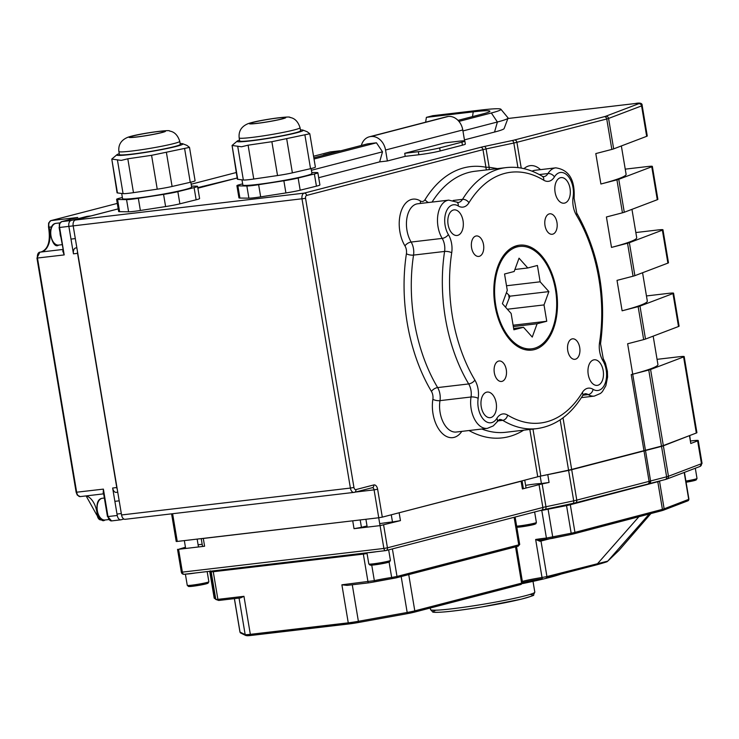 <?xml version="1.0" encoding="UTF-8"?>
<svg xmlns="http://www.w3.org/2000/svg" width="739" height="739" viewBox="0 0 739 739"><rect width="100%" height="100%" fill="white"/><g stroke="black" fill="none" stroke-linecap="round" stroke-linejoin="round"><path stroke-width="1.11" d="M689.348 435.677L663.363 445.82A12.886 0.85 170.5 0 1 661.525 446.374L645.498 450.531L650.588 480.969A2.577 2.06 75.4 0 1 649.184 483.703A2.577 2.06 75.4 0 1 649.091 483.722M645.498 450.531L650.569 480.969L648.934 483.749L665.211 479.537A2.577 2.06 75.4 0 1 664.989 479.583M690.623 440.989L692.997 440.712A12.886 0.85 170.5 0 1 698.235 440.518A12.886 0.85 170.5 0 1 697.634 440.887L690.78 443.492L689.746 435.742M380.031 525.623L378.719 517.762L382.303 517.134L377.629 489.236L374.082 489.865L378.747 517.762L177.258 541.438L172.621 513.734M507.896 118.508L635.013 103.571A10.309 0.674 170.5 0 1 638.736 103.709L605.731 116.254A10.309 0.674 170.5 0 1 604.262 116.697L514.427 140.013A10.309 0.674 170.5 0 1 511.961 140.586L484.221 146.498A15.464 1.016 -9.5 0 0 480.516 147.357L304.163 193.138A5.155 3.067 83.3 0 0 302.02 198.985L350.397 488.073L121.556 514.963A5.155 3.067 83.3 0 0 125.15 519.305A5.155 3.067 83.3 0 0 125.39 519.258M121.556 514.963L73.179 225.875L305.567 198.357A2.577 1.533 -96.7 0 1 306.639 195.429L482.992 149.647A12.886 0.85 170.5 0 1 486.077 148.936L513.827 143.024A12.886 0.85 -9.5 0 0 516.912 142.304L606.747 118.988A12.886 0.85 -9.5 0 0 608.576 118.434L641.581 105.899A12.886 0.85 -9.5 0 0 642.173 105.529C642.33 103.183 639.983 102.527 635.143 103.543A2.577 1.533 -96.7 0 0 635.013 103.571M306.639 195.429A2.577 2.06 75.4 0 0 304.163 193.138L75.323 220.028A5.155 3.067 83.3 0 0 73.179 225.875L68.856 226.374A5.155 3.067 -96.7 0 1 70.999 220.536L87.026 216.37A5.155 3.067 -96.7 0 0 85.733 217.321M75.323 220.028L118.212 208.888M197.876 188.205L237.154 178.016L197.784 187.623M385.804 550.592A2.577 2.06 -104.6 0 0 386.026 550.555L386.026 550.555A2.577 2.06 -104.6 0 0 387.439 547.821L383.883 548.449A2.577 1.533 83.3 0 0 385.675 550.62L385.675 550.62A2.577 1.533 83.3 0 0 385.804 550.592M391.273 514.806L392.474 521.974L400.455 520.625L380.068 525.623L354.027 528.681L361.436 527.341L360.198 519.942M385.555 550.62L184.307 574.268A2.577 1.533 -96.7 0 1 184.187 574.295L184.187 574.295A2.577 1.533 -96.7 0 1 182.385 572.125L181.341 572.162A2.577 2.577 0 0 0 184.187 574.295L385.675 550.62A2.577 2.577 0 0 0 386.026 550.555L541.465 510.206A2.577 2.06 75.4 0 1 541.244 510.243M358.36 520.154L201.239 538.703L202.514 546.315L204.601 546.241L178.57 549.299L185.452 547.22M202.172 544.292A19.325 1.275 -9.5 0 0 198.107 544.791M392.474 521.974A19.325 1.275 -9.5 0 0 379.698 523.655M367.034 525.992A19.325 1.275 -9.5 0 0 361.436 527.341M540.2 476.202L541.428 483.555L549.077 482.447L542.14 483.925A12.886 0.85 -9.5 0 0 539.054 484.645L522.399 488.969L523.369 488.599L522.094 480.987L394.82 513.882M645.48 450.541A141.722 9.311 170.5 0 1 644.002 450.919L571.7 469.69A12.886 0.85 170.5 0 1 568.605 470.41L542.093 475.796M171.587 513.854L176.205 541.475L177.258 541.438M683.593 356.946L696.323 433.026A12.886 0.85 -9.5 0 0 696.914 432.657L684.185 356.586A12.886 0.85 170.5 0 1 683.593 356.946L650.588 369.491A12.886 0.85 170.5 0 1 648.759 370.045L631.226 374.59L643.965 450.67L571.653 469.441L563.016 417.831M696.323 433.026L663.317 445.571L650.588 369.491M648.759 370.045L661.488 446.116A12.886 0.85 -9.5 0 0 663.317 445.571M661.488 446.116L645.433 450.282A141.722 9.311 170.5 0 1 643.965 450.67M560.153 419.863L568.568 470.161A12.886 0.85 -9.5 0 0 571.653 469.441M568.568 470.161L540.828 476.064L532.967 429.091M529.817 429.461L537.733 476.784A12.886 0.85 170.5 0 1 540.828 476.064M537.733 476.784L382.303 517.134M539.821 510.631A19.325 1.275 170.5 0 1 541.789 510.427L546.417 538.066A1.284 0.942 84.5 0 0 547.451 539.137L540.421 539.987L535.655 539.479L539.987 541.29A1.284 0.776 77.7 0 1 540.495 539.969M619.097 550.269L650.911 513.568L619.088 550.278A1.284 1.284 46.3 0 1 619.005 550.37L607.744 561.132L546.934 576.559L540.994 541.05A1.284 1.035 75.4 0 1 541.373 539.849M103.959 494.114L103.395 489.116L103.211 493.098A1.284 0.878 129.9 0 1 103.543 493.125M103.451 492.59L107.46 516.579L107.986 516.561L103.395 489.116L76.145 492.276L77.281 495.102L80.255 496.599A5.155 3.067 -96.7 0 1 76.662 492.257L37.477 258.059A5.155 3.067 -96.7 0 1 39.86 252.165A5.155 3.067 -96.7 0 1 40.045 252.147M62.667 250.789L64.201 254.918L59.083 227.483L59.61 227.464A5.155 3.067 -96.7 0 1 61.753 221.617L77.78 217.46L51.046 220.601A1.284 1.035 -104.6 0 0 50.677 220.739M210.227 570.804L211.178 571.801L213.266 571.727L363.339 554.093L367.967 581.732A1.284 0.767 83.3 0 0 368.863 582.822L347.09 585.38L341.889 584.798L348.263 622.838L250.336 634.348L243.962 596.308L240.563 597.897L218.79 600.456A1.284 0.767 83.3 0 0 218.855 600.447L240.443 597.906M546.343 577.889L597.029 564.735A1.284 1.035 -104.6 0 0 597.14 564.707L597.14 564.707A1.284 1.035 -104.6 0 0 597.842 563.34L638.902 516.727M684.203 472.461L688.711 499.407A1.284 1.219 69 0 1 687.963 500.793L688.942 499.268L664.139 508.829A12.886 0.85 170.5 0 1 662.421 509.356L574.942 532.366A12.886 0.85 170.5 0 1 571.173 533.235L546.417 538.066A19.325 1.275 -9.5 0 0 535.655 539.479L542.02 577.51L546.934 576.559A1.284 1.035 -104.6 0 1 546.232 577.926L546.121 577.944A1.284 1.035 -104.6 0 0 546.232 577.926L597.14 564.707C611.68 560.568 605.703 561.945 607.661 561.215A1.284 1.284 -133.7 0 0 607.652 561.224A1.284 1.284 -133.7 0 0 607.661 561.224A1.284 1.284 -133.7 0 0 607.744 561.132L649.248 514.002M123.903 519.037L121.076 519.766A5.155 3.067 -96.7 0 1 120.827 519.813A5.155 3.067 -96.7 0 1 117.242 515.471L112.642 488.026A5.155 3.067 -96.7 0 0 116.235 492.368L117.75 492.192M117.261 489.32A5.155 3.067 -96.7 0 1 116.762 487.546L77.567 253.348A5.155 3.067 -96.7 0 1 77.466 251.463M76.856 247.814L75.84 247.934A5.155 3.067 -96.7 0 0 73.457 253.828L68.866 226.383L59.61 227.464L64.201 254.918L36.95 258.077L39.86 252.165L62.769 249.468M325.668 154.728L323.682 154.959A5.155 3.067 -96.7 0 0 323.433 155.005L339.432 150.848A5.155 3.067 -96.7 0 1 339.672 150.802A5.155 3.067 -96.7 0 1 340.467 150.885M490.835 417.544A12.886 7.667 -96.7 0 1 490.216 417.664A12.886 7.667 -96.7 0 1 481.098 405.766A12.886 7.667 -96.7 0 1 487.213 392.067A12.886 7.667 -96.7 0 1 496.266 403.448A12.886 7.667 -96.7 0 1 490.835 417.544M457.69 235.353A12.886 7.667 -96.7 0 1 457.072 235.473A12.886 7.667 -96.7 0 1 447.954 223.575A12.886 7.667 -96.7 0 1 454.069 209.885A12.886 7.667 -96.7 0 1 463.122 221.257A12.886 7.667 -96.7 0 1 457.69 235.353M564.698 203.077A12.886 7.667 -96.7 0 1 564.079 203.188A12.886 7.667 -96.7 0 1 554.952 191.29A12.886 7.667 -96.7 0 1 561.067 177.6A12.886 7.667 -96.7 0 1 570.12 188.972A12.886 7.667 -96.7 0 1 564.698 203.077M534.343 349.621A52.82 31.454 -96.7 0 1 531.812 350.092A52.82 31.454 -96.7 0 1 494.409 301.3A52.82 31.454 -96.7 0 1 519.48 245.172A52.82 31.454 -96.7 0 1 556.606 291.813A52.82 31.454 -96.7 0 1 534.343 349.621M575.432 359.209A10.309 6.134 -96.7 0 1 574.933 359.311A10.309 6.134 -96.7 0 1 567.635 349.787A10.309 6.134 -96.7 0 1 572.531 338.832A10.309 6.134 -96.7 0 1 579.773 347.94A10.309 6.134 -96.7 0 1 575.432 359.209M552.689 234.18A10.309 6.134 -96.7 0 1 552.19 234.272A10.309 6.134 -96.7 0 1 544.892 224.758A10.309 6.134 -96.7 0 1 549.788 213.802A10.309 6.134 -96.7 0 1 557.03 222.901A10.309 6.134 -96.7 0 1 552.689 234.18M479.251 256.331A10.309 6.134 -96.7 0 1 478.761 256.424A10.309 6.134 -96.7 0 1 471.464 246.909A10.309 6.134 -96.7 0 1 476.35 235.953A10.309 6.134 -96.7 0 1 483.592 245.052A10.309 6.134 -96.7 0 1 479.251 256.331M501.993 381.37A10.309 6.134 -96.7 0 1 501.504 381.463A10.309 6.134 -96.7 0 1 494.206 371.939A10.309 6.134 -96.7 0 1 499.093 360.992A10.309 6.134 -96.7 0 1 506.344 370.091A10.309 6.134 -96.7 0 1 501.993 381.37M597.842 385.268A12.886 7.667 -96.7 0 1 597.223 385.379A12.886 7.667 -96.7 0 1 588.096 373.481A12.886 7.667 -96.7 0 1 594.211 359.791A12.886 7.667 -96.7 0 1 603.264 371.163A12.886 7.667 -96.7 0 1 597.842 385.268M486.585 169.905A5.155 4.064 101.2 0 1 485.939 167.254A136.567 81.318 83.3 0 0 425.054 199.622A7.732 4.6 -96.7 0 1 420.445 200.99A28.341 16.877 83.3 0 0 401.185 211.123A28.341 16.877 83.3 0 0 404.972 245.921A7.732 4.6 -96.7 0 1 406.413 253.745A136.567 81.318 83.3 0 0 431.456 391.43A7.732 4.6 -96.7 0 1 432.869 399.272A28.341 16.877 83.3 0 0 441.183 432.297A28.341 16.877 83.3 0 0 461.783 431.382M489.32 169.582A5.155 2.845 97 0 1 489.153 167.273L485.939 167.254L482.992 149.647A2.577 2.06 75.4 0 0 480.516 147.357M90.832 216A5.155 3.067 -96.7 0 1 91.137 215.89L118.203 208.86M201.553 187.253A5.155 3.067 -96.7 0 1 202.855 186.302M541.428 483.555A19.325 1.275 -9.5 0 0 525.605 485.357M653.174 336.143L657.922 364.493A141.722 9.311 170.5 0 1 632.723 374.202L627.633 343.774L643.66 339.607A12.886 0.85 -9.5 0 0 645.498 339.062L678.504 326.518A12.886 0.85 -9.5 0 0 679.095 326.148L673.571 293.189A12.886 0.85 170.5 0 1 672.98 293.549L639.983 306.094A12.886 0.85 170.5 0 1 638.145 306.648L622.118 310.805L617.019 280.377L633.055 276.21A12.886 0.85 -9.5 0 0 634.884 275.665L667.89 263.121A12.886 0.85 -9.5 0 0 668.481 262.751L662.966 229.792A12.886 0.85 170.5 0 1 662.375 230.152L629.369 242.697A12.886 0.85 170.5 0 1 627.54 243.251L611.504 247.408L606.414 216.98L622.441 212.814A12.886 0.85 -9.5 0 0 624.279 212.269L657.285 199.724A12.886 0.85 -9.5 0 0 657.876 199.354L652.352 166.386A12.886 0.85 170.5 0 1 651.761 166.755L618.765 179.3A12.886 0.85 170.5 0 1 616.926 179.845L600.899 184.011L595.8 153.583L611.837 149.417A12.886 0.85 -9.5 0 0 613.666 148.872L646.671 136.327A12.886 0.85 -9.5 0 0 647.262 135.958L642.173 105.529M657.063 359.339L678.947 356.771A12.886 0.85 170.5 0 1 684.185 356.586M622.118 310.805A141.722 9.311 -9.5 0 0 647.318 301.087L642.57 272.746M646.449 295.942L668.342 293.374A12.886 0.85 170.5 0 1 673.571 293.189M645.433 450.282L632.704 374.211L645.452 450.282M625.231 169.148L647.124 166.58A12.886 0.85 170.5 0 1 652.352 166.386M635.845 232.545L657.728 229.977A12.886 0.85 170.5 0 1 662.966 229.792M560.929 574.111A86.999 5.718 170.5 0 1 522.436 583.616M511.139 313.447L502.4 303.664L507.277 290.344L504.543 274.003L514.168 271.499L519.046 258.179L527.785 267.971L537.41 265.467L540.144 281.808L548.883 291.6L544.015 304.921L546.749 321.262L537.114 323.756L532.246 337.076L523.508 327.294L513.873 329.788L511.139 313.447M514.907 269.486L527.785 267.971M506.511 285.762L540.144 281.808M517.152 246.909A51.536 30.687 83.3 0 0 495.444 303.304A51.536 30.687 83.3 0 0 531.655 348.817A51.536 30.687 83.3 0 0 556.116 294.048A51.536 30.687 83.3 0 0 519.628 246.447A51.536 30.687 83.3 0 0 517.152 246.909M513.651 328.449L523.508 327.294M513.337 326.555L537.114 323.756M513.115 325.215L546.749 321.262M507.37 309.225L544.015 304.921M505.587 307.23L509.965 296.173L548.883 291.6M509.965 296.173L506.427 292.653M508.691 295.175L509.097 297.623M611.504 247.408A141.722 9.311 -9.5 0 0 636.704 237.69L631.956 209.349M600.899 184.011A141.722 9.311 -9.5 0 0 626.099 174.293L621.351 145.952M317.862 172.741L319.904 184.916A15.464 1.016 170.5 0 1 316.431 186.163L300.182 190.2A15.464 1.016 170.5 0 1 285.901 192.944L260.673 196.86A15.464 1.016 170.5 0 1 248.895 198.172L239.907 198.052A15.464 1.016 170.5 0 1 238.937 197.858L236.905 185.692A15.464 1.016 -9.5 0 0 237.875 185.877L246.854 185.997A15.464 1.016 -9.5 0 0 258.632 184.695L283.868 180.769A15.464 1.016 -9.5 0 0 298.14 178.034L314.389 173.988A15.464 1.016 -9.5 0 0 317.862 172.741A15.464 1.016 -9.5 0 0 316.892 172.556L311.766 172.483M300.052 127.718L300.561 130.757A30.862 2.032 170.5 0 1 284.09 135.357A30.862 2.032 170.5 0 1 252.23 140.493A30.862 2.032 170.5 0 1 239.685 140.946L239.177 137.907A30.862 2.032 -9.5 0 0 251.722 137.454A30.862 2.032 -9.5 0 0 283.582 132.309A30.862 2.032 -9.5 0 0 300.052 127.718C298.057 121.547 294.667 118.12 289.882 117.455C291.609 115.589 256.996 120.226 247.824 123.773C241.339 126.563 238.457 131.274 239.177 137.907M277.744 118A17.533 1.155 170.5 0 1 284.866 117.741A17.533 1.155 170.5 0 1 267.767 121.778A17.533 1.155 170.5 0 1 250.29 123.533A17.533 1.155 170.5 0 1 259.648 120.919A17.533 1.155 170.5 0 1 277.744 118M239.547 140.096A33.551 2.208 -9.5 0 0 237.201 141.121A33.551 2.208 -9.5 0 0 245.948 141.408A33.551 2.208 -9.5 0 0 284.109 135.551A33.551 2.208 -9.5 0 0 302.981 130.11A33.551 2.208 -9.5 0 0 300.422 129.907M277.531 175.559L271.869 141.703L248.101 145.177L241.533 146.775L232.064 145.463L237.348 179.152A15.464 1.016 -9.5 0 0 237.736 179.309L243.353 180.011A15.464 1.016 -9.5 0 0 253.763 179.032L277.531 175.559A15.464 1.016 -9.5 0 0 292.385 172.852L310.546 168.677A15.464 1.016 -9.5 0 0 315.387 167.106L309.798 133.759L307.221 131.764L302.981 130.11M271.869 141.703L309.798 133.759M311.11 168.547L311.923 173.434A35.019 2.3 170.5 0 1 293.235 178.653A35.019 2.3 170.5 0 1 257.08 184.491A35.019 2.3 170.5 0 1 242.845 184.999L241.976 179.836M242.651 183.882L240.378 184.445A15.464 1.016 -9.5 0 0 236.905 185.692M439.659 147.911L461.921 142.137A15.464 1.016 -9.5 0 0 464.831 141.029A15.464 1.016 -9.5 0 0 458.549 141.26L444.906 142.858L404.713 153.296L418.357 151.689A15.464 1.016 -9.5 0 0 439.659 147.911L440.167 150.959A15.464 1.016 170.5 0 1 418.865 154.737L405.221 156.335L404.713 153.296M464.831 141.029L465.348 144.077A15.464 1.016 170.5 0 1 462.429 145.177L440.167 150.959M405.221 156.335L387.375 160.973L385.546 150.017L462.78 129.962A15.149 12.129 -104.6 0 0 448.194 116.476L447.88 116.513A15.149 12.129 -104.6 0 0 446.568 116.753L369.334 136.807A15.149 12.129 75.4 0 1 370.645 136.558L370.96 136.521A15.149 12.129 75.4 0 1 385.546 150.017M464.609 140.909L462.78 129.962M361.362 145.454A15.149 12.129 75.4 0 1 369.334 136.807M313.826 157.795L367.523 143.856L376.447 142.812L382.506 151.818L379.643 161.878L318.694 177.702M387.375 160.973L379.643 161.878M314.029 159.014L376.447 142.812M311.396 170.275L382.506 151.818M462.947 130.942L497.393 122A56.192 3.695 -9.5 0 0 508.044 118.111L504.127 128.558A50.603 3.325 170.5 0 1 494.53 132.059L464.434 139.865M458.023 120.365L482.41 114.037A39.416 2.586 -9.5 0 0 489.902 111.303A39.416 2.586 -9.5 0 0 473.237 111.857L426.385 117.362L432.786 115.69L479.639 110.185A50.603 3.325 -9.5 0 1 500.894 109.243L507.998 117.834A56.192 3.695 -9.5 0 1 508.044 118.111M458.937 121.399L491.333 112.984A50.603 3.325 -9.5 0 0 500.894 109.243M425.636 122.194L426.385 117.362M472.498 116.605L473.237 111.857M197.572 186.367L199.604 198.542A15.464 1.016 170.5 0 1 196.14 199.789L179.882 203.825A15.464 1.016 170.5 0 1 165.61 206.569L140.373 210.486A15.464 1.016 170.5 0 1 128.595 211.797L119.616 211.677A15.464 1.016 170.5 0 1 118.646 211.483L116.605 199.308A15.464 1.016 -9.5 0 0 117.575 199.502L126.563 199.622A15.464 1.016 -9.5 0 0 138.341 198.311L163.568 194.394A15.464 1.016 -9.5 0 0 177.85 191.65L194.098 187.614A15.464 1.016 -9.5 0 0 197.572 186.367A15.464 1.016 -9.5 0 0 196.602 186.182L191.475 186.108M179.762 141.343L180.27 144.382A30.862 2.032 170.5 0 1 163.799 148.973A30.862 2.032 170.5 0 1 131.939 154.118A30.862 2.032 170.5 0 1 119.395 154.571L118.887 151.523A30.862 2.032 -9.5 0 0 131.431 151.079A30.862 2.032 -9.5 0 0 163.291 145.934A30.862 2.032 -9.5 0 0 179.762 141.343C177.766 135.163 174.376 131.745 169.591 131.071C171.309 129.205 136.706 133.842 127.533 137.399C121.048 140.188 118.166 144.899 118.887 151.523M157.453 131.625A17.533 1.155 170.5 0 1 164.575 131.366A17.533 1.155 170.5 0 1 147.477 135.394A17.533 1.155 170.5 0 1 129.999 137.158A17.533 1.155 170.5 0 1 139.357 134.544A17.533 1.155 170.5 0 1 157.453 131.625M119.256 153.712A33.551 2.208 -9.5 0 0 116.901 154.737A33.551 2.208 -9.5 0 0 125.648 155.033A33.551 2.208 -9.5 0 0 163.818 149.176A33.551 2.208 -9.5 0 0 182.681 143.736A33.551 2.208 -9.5 0 0 180.131 143.532M157.241 189.184L151.578 155.329L127.81 158.793L121.233 160.4L111.783 159.079L117.058 192.777A15.464 1.016 -9.5 0 0 117.446 192.934L123.062 193.636A15.464 1.016 -9.5 0 0 133.473 192.648L157.241 189.184A15.464 1.016 -9.5 0 0 172.095 186.468L190.256 182.302A15.464 1.016 -9.5 0 0 195.087 180.732L189.507 147.384L186.93 145.389L182.681 143.736M151.578 155.329L189.507 147.384M190.819 182.173L191.632 187.059A35.019 2.3 170.5 0 1 172.944 192.269A35.019 2.3 170.5 0 1 136.78 198.107A35.019 2.3 170.5 0 1 122.545 198.625L121.686 193.461M122.36 197.498L120.078 198.07A15.464 1.016 -9.5 0 0 116.605 199.308M60.035 233.145A10.956 6.522 83.3 0 0 60.57 236.369M367.828 552.717A10.956 0.721 -9.5 0 0 376.613 551.682M186.089 574.074A10.956 0.721 -9.5 0 0 195.512 572.965M697.634 440.887L701.459 463.713A2.577 2.439 69.2 0 1 699.953 466.475L702.05 463.344A12.886 0.85 170.5 0 1 701.459 463.713L668.453 476.258A2.577 2.439 69.2 0 1 666.947 479.011L699.953 466.475M663.363 445.82L668.453 476.258A12.886 0.85 170.5 0 1 666.624 476.803A2.577 2.06 75.4 0 1 665.211 479.537L666.947 479.011M661.525 446.374L666.624 476.803L650.588 480.969M689.505 435.89L690.78 443.492M372.327 487.694A2.577 1.533 -96.7 0 1 374.082 489.865L355.57 492.045M377.629 489.236A5.155 3.067 83.3 0 0 373.795 484.941L355.865 489.597A2.577 1.533 -96.7 0 1 353.944 487.444L305.567 198.357M372.16 487.722A2.577 2.06 -104.6 0 0 372.382 487.675A2.577 2.06 -104.6 0 0 373.795 484.941M638.736 103.709A2.577 2.439 69.2 0 1 641.581 105.899L646.671 136.327M605.731 116.254A2.577 2.439 69.2 0 1 608.576 118.434L613.666 148.872M604.262 116.697A2.577 2.06 75.4 0 1 606.747 118.988L611.837 149.417M514.427 140.013A2.577 2.06 75.4 0 1 516.912 142.304L521.226 168.086M511.961 140.586A2.577 1.432 78 0 1 513.827 143.024L517.937 167.596M484.221 146.498A2.577 1.432 78 0 1 486.077 148.936L489.153 167.273L497.476 168.621M125.15 519.305L354.461 492.331A2.577 2.06 -104.6 0 1 354.24 492.368A5.155 3.067 83.3 0 1 353.99 492.414A5.155 3.067 83.3 0 1 350.397 488.073L353.944 487.444M372.382 487.675L354.461 492.331A2.577 2.06 -104.6 0 0 355.865 489.597M380.068 525.623L383.883 548.449L182.385 572.125L178.57 549.299M650.569 480.969A141.722 9.311 170.5 0 1 649.091 481.357L576.789 500.127A12.886 0.85 170.5 0 1 573.704 500.839L545.964 506.751A12.886 0.85 -9.5 0 0 542.869 507.471L387.439 547.821L383.615 524.995M644.002 450.919L649.091 481.357A2.577 2.06 75.4 0 1 647.687 484.091A2.577 2.06 75.4 0 1 647.466 484.128M571.7 469.69L576.789 500.127A2.577 2.06 75.4 0 1 575.376 502.862A2.577 2.06 75.4 0 1 575.154 502.899A10.309 0.674 -9.5 0 1 572.91 503.425M568.605 470.41L573.704 500.839A2.577 1.432 78 0 1 572.799 503.462A2.577 1.432 78 0 1 572.688 503.471L545.17 509.337M542.14 483.925L545.964 506.751A2.577 1.432 78 0 1 545.059 509.365A2.577 1.432 78 0 1 544.948 509.383A15.464 1.016 170.5 0 0 541.669 510.132M539.054 484.645L542.869 507.471A2.577 2.06 75.4 0 1 541.465 510.206L575.376 502.862L649.165 483.703M352.762 521.078L354.027 528.681M204.601 546.241L203.327 538.629M521.124 481.357L522.399 488.969M400.455 520.625L399.18 513.014M549.077 482.447L547.802 474.844M435.945 610.183A50.289 3.307 -9.5 0 0 483.639 606.636A50.289 3.307 -9.5 0 0 529.881 594.47M534.805 592.115A52.866 3.473 170.5 0 1 483.241 604.262A52.866 3.473 170.5 0 1 430.523 609.564L432.721 611.929C431.927 612.021 435.326 614.368 482.281 606.867L521.254 599.172C530.971 596.428 535.027 595.08 533.41 595.126L534.805 592.115L533.013 581.381M539.987 541.29L549.271 538.907M540.551 539.96A20.618 1.358 170.5 0 1 547.368 539.137M541.715 510.141A1.284 0.942 84.5 0 1 541.789 510.427L566.545 505.596L571.173 533.235A1.284 0.656 78.3 0 1 570.767 534.537L547.451 539.137A1.284 0.942 84.5 0 0 547.544 539.119L552.292 538.371A1.284 0.656 78.3 0 0 552.347 538.361A1.284 0.656 78.3 0 0 552.744 537.068L548.116 509.42A1.284 0.656 78.3 0 1 548.116 508.718M97.973 514.686L97.188 514.778A19.325 11.51 83.3 0 0 86.287 495.887M101.123 519.84A5.155 3.067 -96.7 0 1 100.873 519.886A5.155 3.067 -96.7 0 1 97.188 514.778L96.68 514.871L100.873 519.886L102.573 519.683M107.709 516.487L111.58 520.903A5.155 3.067 -96.7 0 1 107.986 516.561L117.242 515.471M41.467 251.971A19.325 11.51 83.3 0 0 49.07 227.196L51.536 226.901M48.525 227.141L49.07 227.196A5.155 3.067 -96.7 0 1 51.046 220.601L117.289 203.401L50.936 220.619L48.626 223.021L48.525 227.141C50.76 241.265 48.164 249.588 40.719 252.101M61.374 221.755A1.284 1.035 75.4 0 1 61.753 221.617L70.999 220.536M314.324 156.049L330.176 151.938A5.155 3.067 -96.7 0 1 330.425 151.892A5.155 3.067 -96.7 0 1 330.675 151.883M243.962 596.308L217.894 599.366L213.266 571.727A1.284 0.767 83.3 0 0 212.924 570.914M367.071 553.539L363.339 554.093A1.284 0.767 83.3 0 0 362.997 553.28M570.388 503.97A1.284 1.044 75.3 0 0 570.314 504.728L657.793 481.717L662.421 509.356A1.284 1.044 75.3 0 1 661.71 510.723L574.231 533.734A1.284 1.044 75.3 0 0 574.942 532.366L570.314 504.728A12.886 0.85 -9.5 0 1 566.545 505.596A1.284 0.656 78.3 0 1 566.554 504.792M687.963 500.793L663.391 510.206A1.284 1.219 69 0 0 664.139 508.829L659.521 481.191A12.886 0.85 -9.5 0 1 657.793 481.717A1.284 1.044 75.3 0 1 657.775 481.468M660.897 480.664L659.521 481.191A1.284 1.219 69 0 1 659.502 481.024M514.132 517.3L518.741 544.855L397.009 576.457L392.391 548.901M515.12 517.041L519.711 544.486L518.741 544.855A1.284 1.035 75.4 0 1 517.928 546.241L396.409 577.787M389.093 562.093L391.661 577.473A19.325 1.275 -9.5 0 0 374.34 580.651L371.56 564.014M397.009 576.457L391.661 577.473L392.16 578.619L396.187 577.843A1.284 1.035 75.4 0 0 397.009 576.457M519.711 544.486L518.039 546.223L396.298 577.824L373.786 581.981A1.284 0.85 77.2 0 1 373.712 581.999L368.927 582.812A1.284 0.767 83.3 0 1 368.863 582.822L373.786 581.981A1.284 0.85 77.2 0 0 374.34 580.651L341.889 584.798M215.797 599.449L218.79 600.456A1.284 0.767 83.3 0 1 217.894 599.366L215.797 599.449L211.178 571.801M215.594 598.202A19.325 1.275 -9.5 0 0 214.966 598.239L210.449 571.21M215.77 599.255A1.284 1.099 86.7 0 1 214.966 598.239L214.199 598.184L209.7 571.293M373.712 581.999A20.618 1.358 170.5 0 1 392.141 578.619M347.33 585.343L368.798 582.822M542.398 578.665A20.618 1.358 170.5 0 0 522.547 582.544L542.417 578.665L542.02 577.51A19.325 1.275 -9.5 0 0 522.353 581.427M663.391 510.206L661.71 510.723A1.284 1.044 75.3 0 1 661.59 510.751L574.342 533.697M552.393 538.352L570.72 534.537A1.284 0.656 78.3 0 0 570.767 534.537L574.231 533.734A1.284 1.044 75.3 0 1 574.111 533.761A11.593 0.767 -9.5 0 1 570.813 534.519M240.72 633.046A1.284 1.284 -64.1 0 1 240.027 632.104A12.886 0.85 170.5 0 1 239.953 632.039L240.72 633.046L245.865 635.54A1.284 1.284 -64.1 0 1 245.163 634.598L240.027 632.104L234.42 598.618M349.094 623.928L251.288 635.42A1.284 0.767 -96.7 0 1 251.232 635.429A1.284 0.767 -96.7 0 1 250.336 634.348A12.886 0.85 170.5 0 1 245.163 634.598L239.048 598.073M246.641 635.651A11.593 0.767 -9.5 0 0 251.168 635.429M407.161 613.684A11.593 0.767 -9.5 0 0 413.988 612.243A1.284 1.035 -104.6 0 0 414.099 612.225L407.143 613.693L407.18 612.465L358.387 621.296L358.35 622.524L407.143 613.693L358.332 622.524A11.593 0.767 -9.5 0 1 349.214 623.91A1.284 0.767 -96.7 0 1 349.159 623.928A1.284 0.767 -96.7 0 1 348.263 622.838A12.886 0.85 170.5 0 0 358.387 621.296L352.272 584.771M414.209 612.188L520.792 584.521A1.284 1.035 -104.6 0 0 520.903 584.503L414.099 612.225A1.284 1.035 -104.6 0 0 414.801 610.857A12.886 0.85 170.5 0 1 407.18 612.465L401.175 576.559M516.533 546.611L522.584 582.766L520.903 584.503A1.284 1.035 -104.6 0 0 521.614 583.136L414.801 610.857L408.732 574.591M522.584 582.766L521.614 583.136L515.545 546.869M111.82 520.856A5.155 3.067 -96.7 0 1 111.58 520.903L120.827 519.813M59.332 227.39L59.332 224.019L61.642 221.635L77.401 217.543M329.954 151.994A1.284 1.035 75.4 0 1 330.176 151.938L339.432 150.848M191.161 184.233L236.24 172.529L191.161 184.223M116.762 487.546L112.642 488.026M73.457 253.828L77.567 253.348M468.997 430.532A136.567 81.318 83.3 0 0 523.683 430.181M582.932 395.208L588.207 394.589A5.155 3.741 -58.4 0 0 593.075 389.324A18.041 10.743 83.3 0 0 582.332 392.511A5.155 3.307 31.6 0 1 582.609 395.698L584.817 393.748A12.886 7.667 -96.7 0 1 588.207 394.589A23.186 13.81 83.3 0 0 594.313 396.104L600.576 393.397L602.405 391.624L605.851 385.721L607.587 377.047L607.393 371.246L605.444 363.145L603.227 358.554L600.548 343.737C606.765 295.979 598.83 252.405 576.725 213.017L574.101 198.181C575.127 179.891 569.012 169.776 555.756 167.845A23.186 13.81 83.3 0 0 547.996 173.536A12.886 7.667 -96.7 0 1 543.682 176.695L542.269 176.27C530.5 169.148 518.473 166.257 506.197 167.596A131.413 78.242 83.3 0 0 462.522 199.364A12.886 7.667 -96.7 0 1 458.245 202.477L448.749 200.13A23.186 13.81 83.3 0 0 437.968 214.384A23.186 13.81 83.3 0 0 442.19 238.401A12.886 7.667 -96.7 0 1 444.592 251.445A131.413 78.242 83.3 0 0 468.692 383.938A12.886 7.667 -96.7 0 1 471.039 396.991A23.186 13.81 83.3 0 0 487.306 428.38L493.282 425.904L499.379 419.53A12.886 7.667 -96.7 0 1 502.723 420.343A131.413 78.242 83.3 0 0 536.865 428.629C555.322 426.052 570.573 415.078 582.609 395.698M582.332 392.511A126.258 75.175 -96.7 0 1 507.573 415.069A5.155 3.76 121.2 0 1 502.723 420.343L497.523 420.953M507.573 415.069A18.041 10.743 83.3 0 0 496.857 418.357A5.155 3.289 31.3 0 1 497.144 421.516M496.857 418.357A18.041 10.743 -96.7 0 1 483.648 419.586A18.041 10.743 -96.7 0 1 478.17 398.367A5.155 1.764 -171 0 0 471.039 396.991L439.991 400.64A5.155 1.764 9 0 1 432.869 399.272M478.17 398.367A18.041 10.743 83.3 0 0 474.872 380.086A5.155 2.494 149.1 0 1 468.692 383.938L437.645 387.587A5.155 2.494 -30.9 0 0 431.456 391.43M474.872 380.086A126.258 75.175 -96.7 0 1 451.714 252.793A5.155 1.746 -171.3 0 0 444.592 251.445L413.544 255.094A5.155 1.746 8.7 0 1 406.413 253.745M451.714 252.793A18.041 10.743 83.3 0 0 448.361 234.531A5.155 2.513 148.9 0 1 442.19 238.401L411.143 242.05A5.155 2.513 -31.1 0 0 404.972 245.921M448.361 234.531A18.041 10.743 -96.7 0 1 445.95 212.389A18.041 10.743 -96.7 0 1 458.208 205.941A5.155 3.741 -58.4 0 0 456.804 202.033M458.208 205.941A18.041 10.743 83.3 0 0 468.951 202.754A5.155 3.307 -148.4 0 0 462.522 199.364L453.192 200.454M468.951 202.754A126.258 75.175 -96.7 0 1 543.71 180.196A5.155 3.76 -58.8 0 0 542.269 176.27M543.71 180.196A18.041 10.743 83.3 0 0 554.435 176.907A5.155 3.289 -148.7 0 0 547.996 173.536L539.294 174.561M554.435 176.907A18.041 10.743 -96.7 0 1 567.644 175.679A18.041 10.743 -96.7 0 1 573.122 196.897A5.155 1.764 9 0 1 574.101 198.181M573.122 196.897A18.041 10.743 83.3 0 0 576.411 215.169A5.155 2.494 -30.9 0 0 576.725 213.017M576.411 215.169A126.258 75.175 -96.7 0 1 599.569 342.471A5.155 1.746 8.7 0 1 600.548 343.737M599.569 342.471A18.041 10.743 83.3 0 0 602.922 360.734A5.155 2.513 -31.1 0 0 603.227 358.554M602.922 360.734A18.041 10.743 -96.7 0 1 605.333 382.876A18.041 10.743 -96.7 0 1 593.075 389.324M432.047 202.089A131.413 78.242 -96.7 0 1 475.149 171.245L506.197 167.596M532.071 171.189A23.186 13.81 -96.7 0 1 534.99 170.284L555.756 167.845M487.306 428.38L456.259 432.029A23.186 13.81 -96.7 0 1 439.991 400.64A12.886 7.667 83.3 0 0 437.645 387.587A131.413 78.242 -96.7 0 1 413.544 255.094A12.886 7.667 83.3 0 0 411.143 242.05A23.186 13.81 -96.7 0 1 406.921 218.033A23.186 13.81 -96.7 0 1 417.701 203.779L448.749 200.13M420.667 203.428A5.155 3.741 121.6 0 1 420.445 200.99M428.509 202.504A5.155 3.307 31.6 0 1 425.054 199.622M536.865 428.629L505.818 432.278A131.413 78.242 -96.7 0 1 481.846 429.026M540.514 169.637A28.341 16.877 83.3 0 0 523.988 168.658M323.433 155.005L325.539 154.756M91.137 215.89L87.026 216.37M638.145 306.648L643.66 339.607M627.54 243.251L633.055 276.21M616.926 179.845L622.441 212.814M624.279 212.269L618.765 179.3M634.884 275.665L629.369 242.697M645.498 339.062L639.983 306.094M651.761 166.755L657.285 199.724M662.375 230.152L667.89 263.121M672.98 293.549L678.504 326.518M516.829 527.276L533.567 524.625L535.84 523.785L536.385 522.464A10.956 0.721 170.5 0 1 528.81 524.431A10.956 0.721 170.5 0 1 516.644 526.168M519.877 526.02A9.662 0.637 -9.5 0 0 516.755 526.842M516.829 527.249A9.662 0.637 -9.5 0 0 531.443 525.115A9.662 0.637 -9.5 0 0 531.544 524.071M256.858 123.422A18.493 1.219 170.5 0 1 260.165 120.743A18.493 1.219 170.5 0 1 285.716 117.741A18.493 1.219 170.5 0 1 256.858 123.422M310.546 168.677L304.884 134.821M292.385 172.852L286.723 138.997M253.763 179.032L248.101 145.177M243.353 180.011L237.69 146.156M237.736 179.309L232.074 145.454M260.673 196.86L258.632 184.695M248.895 198.172L246.854 185.997M239.907 198.052L237.875 185.877M316.431 186.163L314.389 173.988M300.182 190.2L298.14 178.034M285.901 192.944L283.868 180.769M462.429 145.177L461.921 142.137M418.865 154.737L418.357 151.689M491.333 112.984L497.393 122L494.53 132.059M448.194 116.476L370.96 136.521M370.645 136.558L447.88 116.513M136.567 137.048A18.493 1.219 170.5 0 1 139.865 134.369A18.493 1.219 170.5 0 1 165.425 131.366A18.493 1.219 170.5 0 1 136.567 137.048M190.256 182.302L184.584 148.447M172.095 186.468L166.432 152.622M133.473 192.648L127.81 158.793M123.062 193.636L117.399 159.781M117.446 192.934L111.783 159.079L116.901 154.737M140.373 210.486L138.341 198.311M128.595 211.797L126.563 199.622M119.616 211.677L117.575 199.502M196.14 199.789L194.098 187.614M179.882 203.825L177.85 191.65M165.61 206.569L163.568 194.394M56.053 223.335C45.55 224.351 52.441 250.281 58.603 245.089A10.956 6.522 -96.7 0 1 50.917 235.473A10.956 6.522 -96.7 0 1 55.462 223.455A10.956 6.522 -96.7 0 1 56.053 223.335L59.914 222.882M102.416 498.262C91.922 499.278 98.804 525.207 104.975 520.007A10.956 6.522 -96.7 0 1 97.289 510.39A10.956 6.522 -96.7 0 1 101.834 498.372A10.956 6.522 -96.7 0 1 102.416 498.262L104.356 498.031M368.816 563.996L370.11 565.15L380.058 564.06L389.564 561.899L390.423 560.374A10.956 0.721 170.5 0 1 379.735 562.896A10.956 0.721 170.5 0 1 368.816 563.996L366.95 552.818M373.906 563.931A9.662 0.637 -9.5 0 0 372.881 565.049A9.662 0.637 -9.5 0 0 386.913 562.702A9.662 0.637 -9.5 0 0 385.582 561.982M187.263 585.343L188.547 586.498L198.495 585.417L208.001 583.247L208.86 581.732A10.956 0.721 170.5 0 1 198.181 584.253A10.956 0.721 170.5 0 1 187.263 585.343L185.387 574.157M192.352 585.288A9.662 0.637 -9.5 0 0 191.327 586.406A9.662 0.637 -9.5 0 0 205.359 584.059A9.662 0.637 -9.5 0 0 204.029 583.339M692.175 480.064A9.662 0.637 -9.5 0 1 695.408 480.258A9.662 0.637 -9.5 0 1 686.097 482.234L696.156 479.981L697.016 478.466A10.956 0.721 170.5 0 1 685.894 481.052M698.235 440.518L702.05 463.344M507.905 118.499L635.143 103.543M177.526 549.336L181.341 572.162M430.264 608.031L430.523 609.564M80.255 496.599L103.663 493.846M216.121 599.301L214.199 598.184M684.443 472.369L688.942 499.268M358.35 622.524L251.232 635.429L245.865 635.54M607.652 561.224L619.005 550.37M314.334 156.04L330.065 151.957L339.672 150.802M96.68 514.871L86.121 495.906M76.145 492.276L36.95 258.077M581.399 397.619L594.313 396.104M234.365 598.627L239.953 632.039M524.801 349.621L531.655 348.817M512.774 247.251L519.628 246.447M526.048 488.017L524.736 480.156M536.385 522.464L534.63 511.979M237.201 141.121L232.064 145.463M70.99 239.094L75.304 238.586M58.603 245.089L61.965 244.692M117.002 514.058L121.316 513.55M114.878 501.338L119.191 500.83M104.975 520.007L108.735 519.572M367.218 527.129L365.907 519.268M390.423 560.374L388.659 549.871M198.468 546.962L197.156 539.101M185.655 548.467L184.344 540.606M208.86 581.732L207.16 571.589M697.016 478.466L695.307 468.24"/></g></svg>
